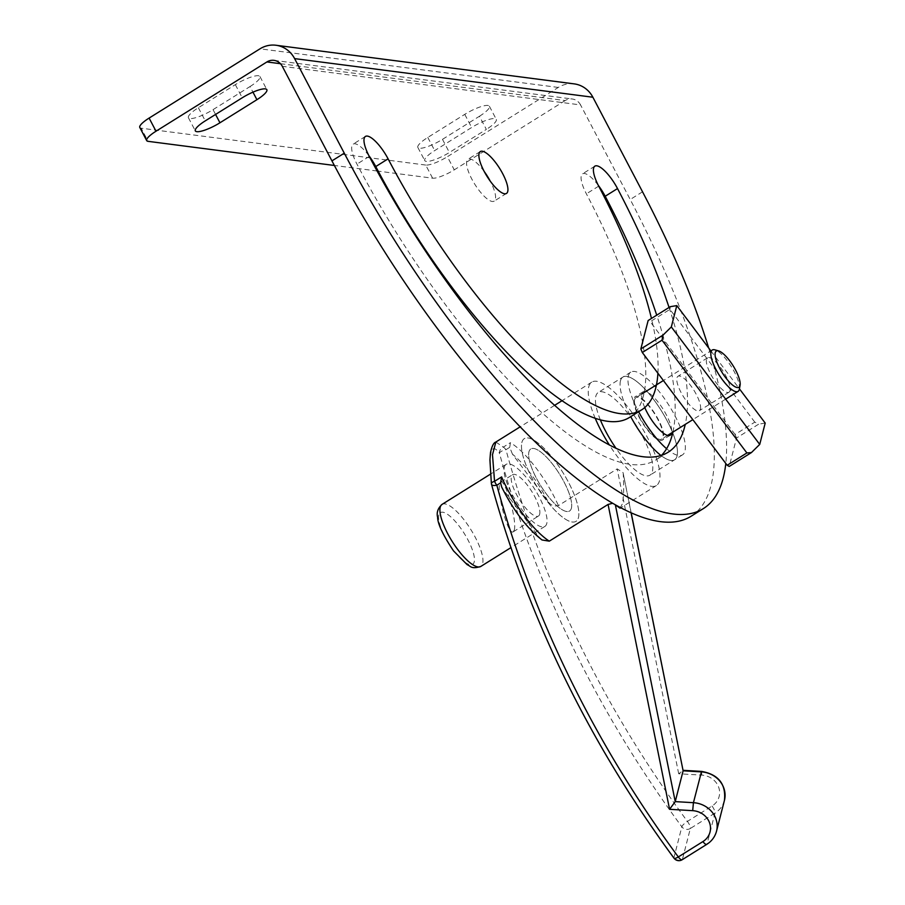 <?xml version="1.0" encoding="UTF-8"?>
<svg xmlns="http://www.w3.org/2000/svg" width="905" height="905" viewBox="0 0 905 905"><rect width="100%" height="100%" fill="white"/><g stroke="black" fill="none" stroke-linecap="round" stroke-linejoin="round"><path stroke-width="0.68" stroke-dasharray="4.53 3.39" d="M574.223 83.882A27.433 25.385 -82.6 0 0 558.283 87.446L447.375 156.712L454.265 169.846A18.292 4.197 -27.7 0 1 432.601 178.183L378.2 171.147M432.601 178.183L425.701 165.049A18.292 4.197 152.3 0 0 447.375 156.712M425.701 165.049L141.203 128.205L148.103 141.338M139.8 127.481A18.292 4.197 152.3 0 0 141.203 128.205M250.018 86.552A19.514 4.48 152.3 0 0 259.95 76.529A19.514 4.48 152.3 0 0 235.334 84.64L198.365 107.729A19.514 4.48 152.3 0 0 188.432 117.752A19.514 4.48 152.3 0 0 213.048 109.641L250.018 86.552L252.959 92.152M479.446 116.259A19.514 4.48 152.3 0 0 489.379 106.236A19.514 4.48 152.3 0 0 464.763 114.358L427.794 137.447A19.514 4.48 152.3 0 0 417.861 147.47A19.514 4.48 152.3 0 0 442.477 139.347L479.446 116.259L486.347 129.392L449.378 152.481A19.514 4.48 -27.7 0 1 424.762 160.604A19.514 4.48 -27.7 0 1 434.694 150.581L471.663 127.492A19.514 4.48 -27.7 0 1 496.279 119.381A19.514 4.48 -27.7 0 1 486.347 129.392M280.448 63.701L565.173 100.579A12.195 11.279 97.4 0 1 572.265 98.996A12.195 11.279 97.4 0 1 580.558 104.923L282.292 66.303M377.08 171L334.364 165.468M565.173 100.579L454.265 169.846M484.243 171.543A24.695 7.466 58 0 0 467.998 159.246A24.695 7.466 58 0 0 474.74 184.145A24.695 7.466 58 0 0 494.153 201.136A24.695 7.466 58 0 0 490.363 181.396A24.695 7.466 58 0 0 490.239 181.136M368.889 155.66A25.001 7.557 58 0 0 353.12 144.133A25.001 7.557 58 0 0 356.955 164.11A329.839 99.697 58 0 0 655.797 459.944A329.839 99.697 58 0 0 661.487 455.362M669.055 307.462A329.839 99.697 -122 0 1 685.255 424.377M672.924 432.081A329.839 99.697 58 0 0 656.725 315.166M598.318 185.378A25.001 7.557 58 0 0 582.549 173.839A25.001 7.557 58 0 0 586.383 193.828A279.849 84.584 -122 0 1 629.314 417.544M657.901 373.222A279.849 84.584 58 0 0 651.453 318.458M691.001 516.314A396.288 119.777 58 0 0 630.208 199.507L580.558 104.923M708.66 347.961A396.288 119.777 -122 0 1 725.799 463.439M700.436 409.094A20.261 6.12 58 0 0 692.336 387.872A20.261 6.12 58 0 0 677.958 376.299A20.261 6.12 58 0 0 683.49 396.729A20.261 6.12 58 0 0 699.418 410.666A20.261 6.12 58 0 0 700.436 409.094M730.018 390.632A20.261 6.12 -122 0 1 729 392.193A20.261 6.12 -122 0 1 714.622 380.62A20.261 6.12 -122 0 1 706.511 359.398A20.261 6.12 -122 0 1 707.529 357.826A20.261 6.12 -122 0 1 721.907 369.398A20.261 6.12 -122 0 1 730.018 390.632M736.534 437.997L735.075 434.468L754.793 422.149L758.718 424.14L736.534 437.997L729.238 466.437M765.2 423.076L758.718 424.14M754.793 422.149L669.926 309.374L650.209 321.694L648.138 320.528M670.311 306.671L669.926 309.374M710.866 350.88L739.442 388.856M735.075 434.468L650.209 321.694M739.396 389.082A24.39 7.376 58 0 0 731.421 366.797A24.39 7.376 58 0 0 714.893 349.85M634.62 399.625A24.39 7.376 -122 0 1 635.842 397.736A24.39 7.376 -122 0 1 653.15 411.662A24.39 7.376 -122 0 1 662.901 437.217A24.39 7.376 -122 0 1 661.679 439.106A24.39 7.376 -122 0 1 644.371 425.18A24.39 7.376 -122 0 1 634.62 399.625M571.394 508.18A36.585 11.052 -122 0 1 569.55 511.02A36.585 11.052 -122 0 1 543.6 490.125A36.585 11.052 -122 0 1 528.961 451.799A36.585 11.052 -122 0 1 530.794 448.959A36.585 11.052 -122 0 1 556.756 469.853A36.585 11.052 -122 0 1 571.394 508.18A36.585 11.052 -122 0 1 569.55 511.02A36.585 11.052 -122 0 1 540.794 485.849A36.585 11.052 -122 0 1 530.794 448.959A36.585 11.052 -122 0 1 556.756 469.853A36.585 11.052 -122 0 1 571.394 508.18M620.468 380.824A48.779 14.74 -122 0 1 622.923 377.046A48.779 14.74 -122 0 1 657.528 404.897A48.779 14.74 -122 0 1 677.053 456.007A48.779 14.74 -122 0 1 674.598 459.785A48.779 14.74 -122 0 1 661.012 455.509A48.779 14.74 58 0 0 674.598 459.785A48.779 14.74 58 0 0 661.261 410.61A48.779 14.74 58 0 0 622.923 377.046A48.779 14.74 58 0 0 630.412 416.04A48.779 14.74 58 0 0 630.728 416.662A48.779 14.74 -122 0 1 620.468 380.824M521.891 442.398A48.779 14.74 -122 0 1 524.334 438.62A48.779 14.74 -122 0 1 558.939 466.471A48.779 14.74 -122 0 1 578.465 517.581A48.779 14.74 -122 0 1 576.01 521.359A48.779 14.74 -122 0 1 541.405 493.508A48.779 14.74 -122 0 1 521.891 442.398M542.016 539.968L538.566 536.529L503.384 489.775A54.866 16.584 58 0 0 538.566 536.529M501.664 486.992L503.384 489.775M547.672 500.985A54.866 16.584 58 0 0 512.49 454.231L547.672 500.985C550.376 505.092 553.951 506.63 558.408 505.612L617.187 468.892L623.07 472.614L631.102 512.875M512.49 454.231L509.73 447.33L510.386 442.692A60.963 18.428 -122 0 1 558.408 505.612M491.381 483.575L491.381 483.643A6.097 2.104 172.8 0 0 491.551 484.028A1219.363 1116.894 -165.6 0 0 673.942 857.612A6.097 5.588 -165.6 0 0 682.449 859.275A6.097 1.844 -122 0 1 682.144 859.75M612.583 503.304L615.491 504.967M674.01 858.2A6.097 1.629 143.6 0 1 673.942 857.612L681.85 826.808A6.097 1.629 143.6 0 1 687.415 821.401A6.097 1.844 -122 0 1 690.345 828.471A6.097 5.588 14.4 0 1 681.85 826.808A1219.363 1116.894 14.4 0 1 499.458 453.224A6.097 5.34 148.8 0 1 503.327 447.104A6.097 1.844 -122 0 1 505.94 449.695A6.097 2.172 -15.3 0 0 499.458 453.224C491.008 441.753 488.372 452.025 491.551 484.028M509.73 447.33L505.94 449.695A1213.266 1111.306 -165.6 0 0 687.415 821.401L712.031 806.038A18.292 16.754 -165.6 0 0 718.808 787.633A18.292 16.754 -165.6 0 0 701.805 775.121L678.693 773.764L683.162 770.483M495.85 442.036L503.327 447.104L510.386 442.692M620.095 508.203L622.255 504.04C623.715 498.044 624.043 487.999 623.24 473.915M595.241 418.359A60.963 18.428 -122 0 1 588.759 386.82A60.963 18.428 -122 0 1 591.813 382.102A60.963 18.428 -122 0 1 635.072 416.911A60.963 18.428 -122 0 1 659.474 480.793A60.963 18.428 -122 0 1 656.408 485.521A60.963 18.428 -122 0 1 609.438 445.079M514.289 530.025C517.106 520.036 504.967 478.179 500.725 482.127C494.888 485.023 507.558 536.62 513.316 531.755L514.289 530.025M539.674 514.176A24.39 7.376 -122 0 1 538.441 516.065A24.39 7.376 -122 0 1 519.278 499.289A24.39 7.376 -122 0 1 512.615 474.695A24.39 7.376 -122 0 1 529.911 488.621A24.39 7.376 -122 0 1 539.674 514.176M504.311 467.184A36.585 11.052 -122 0 1 506.155 464.356A36.585 11.052 -122 0 1 532.106 485.238A36.585 11.052 -122 0 1 546.744 523.576A36.585 11.052 -122 0 1 544.901 526.405A36.585 11.052 -122 0 1 518.95 505.522A36.585 11.052 -122 0 1 504.311 467.184M568.17 520.714A48.779 14.74 -122 0 1 532.31 478.53A48.779 14.74 -122 0 1 524.334 438.62A48.779 14.74 -122 0 1 558.939 466.471A48.779 14.74 -122 0 1 578.465 517.581A48.779 14.74 -122 0 1 576.01 521.359A48.779 14.74 -122 0 1 568.17 520.714M600.377 419.897A48.779 14.74 -122 0 1 595.829 396.22A48.779 14.74 -122 0 1 598.273 392.442A48.779 14.74 -122 0 1 632.878 420.293A48.779 14.74 -122 0 1 652.403 471.403A48.779 14.74 -122 0 1 649.948 475.182A48.779 14.74 -122 0 1 616.079 448.394M639.122 417.171A25.612 7.738 58 0 0 662.324 440.135A25.612 7.738 58 0 0 655.322 414.32A25.612 7.738 58 0 0 635.197 396.695A25.612 7.738 58 0 0 639.122 417.171M644.756 407.555A25.612 7.738 -122 0 1 643.082 391.775A25.612 7.738 -122 0 1 661.046 406.085A25.612 7.738 -122 0 1 671.567 432.929M666.589 448.71A48.779 14.74 58 0 0 682.483 454.864A48.779 14.74 58 0 0 669.157 405.678A48.779 14.74 58 0 0 630.808 372.125A48.779 14.74 58 0 0 638.297 411.119A48.779 14.74 58 0 0 638.625 411.73M558.283 87.446L260.018 48.813M464.763 114.358L471.663 127.492M442.477 139.347L449.378 152.481M427.794 137.447L434.694 150.581M235.334 84.64L242.235 97.785M213.048 109.641L215.571 114.437M198.365 107.729L205.265 120.874M369.274 156.418L356.955 164.11M598.703 186.136L586.383 193.828M642.527 191.803L630.208 199.507M438.835 514.99A30.487 9.208 58 0 0 453.484 550.331A30.487 9.208 58 0 0 474.197 561.971A30.487 9.208 58 0 0 459.559 526.631A30.487 9.208 58 0 0 438.835 514.99M442.07 504.379A36.585 11.052 -122 0 1 468.021 525.262A36.585 11.052 -122 0 1 482.659 563.589A36.585 11.052 -122 0 1 480.827 566.428M712.031 806.038A6.097 1.844 -122 0 1 714.961 813.097L690.345 828.471L682.449 859.275L707.054 843.913A24.39 22.342 -165.6 0 0 716.534 831.175M701.805 775.121L701.556 771.399M724.441 800.359A24.39 22.342 14.4 0 1 714.961 813.097L707.054 843.913A6.097 1.844 58 0 1 706.748 844.376M678.693 773.764L617.187 468.892M274 60.364L572.265 98.996M489.379 106.236L496.279 119.381M417.861 147.47L424.762 160.604M259.95 76.529L266.851 89.663M188.432 117.752L195.333 130.886M480.317 151.554L467.998 159.246M506.483 193.432L494.153 201.136M365.439 136.429L353.12 144.133M668.116 452.251L655.797 459.944M594.868 166.147L582.549 173.839M707.529 357.826L677.958 376.299M729 392.193L699.418 410.666M712.246 350.02L663.399 380.53M641.724 394.06L635.842 397.736M725.663 399.139L692.834 419.649M667.562 435.429L661.679 439.106M506.155 464.356L490.397 474.186M544.901 526.405L510.929 547.627M630.808 372.125L598.273 392.442M682.483 454.864L649.948 475.182M631.204 512.92L623.07 472.614M591.813 382.102L561.971 400.745M554.561 405.372L520.115 426.877M656.408 485.521L620.717 507.818M513.316 531.767L538.441 516.065M500.725 482.116L512.615 474.695M643.082 391.775L635.197 396.695M670.209 435.215L662.324 440.135"/><path stroke-width="1.36" d="M592.877 97.231A27.433 25.385 -82.6 0 0 574.223 83.882L275.957 45.25A27.433 25.385 97.4 0 1 294.611 58.61L592.877 97.231L642.527 191.803A396.288 119.777 -122 0 1 708.66 347.961M334.364 165.468L148.103 141.338A18.292 4.197 -27.7 0 1 146.701 140.614A18.292 4.197 -27.7 0 1 156.011 131.214L149.11 118.08L260.018 48.813A27.433 25.385 97.4 0 1 275.957 45.25M156.011 131.214L266.918 61.947L280.448 63.701M725.799 463.439A396.288 119.777 -122 0 1 703.321 508.621A396.288 119.777 -122 0 1 344.273 153.183L331.943 160.875L282.292 66.303A12.195 11.279 -82.6 0 0 274 60.364A12.195 11.279 -82.6 0 0 266.918 61.947M344.273 153.183L294.611 58.61M149.11 118.08A18.292 4.197 152.3 0 0 139.8 127.481L146.701 140.614M378.2 171.147L377.08 171M242.235 97.785A19.514 4.48 -27.7 0 1 266.851 89.663A19.514 4.48 -27.7 0 1 256.918 99.686L219.949 122.775A19.514 4.48 -27.7 0 1 195.333 130.886A19.514 4.48 -27.7 0 1 205.265 120.874L242.235 97.785M490.239 181.136A24.695 7.466 58 0 0 484.243 171.543M502.694 173.692A24.695 7.466 -122 0 1 506.483 193.432A24.695 7.466 -122 0 1 487.071 176.441A24.695 7.466 -122 0 1 480.317 151.554A24.695 7.466 -122 0 1 502.694 173.692M685.255 424.377A329.839 99.697 -122 0 1 668.116 452.251A329.839 99.697 -122 0 1 369.274 156.418A25.001 7.557 -122 0 1 365.439 136.429A25.001 7.557 -122 0 1 388.087 158.85A279.849 84.584 58 0 0 641.634 409.852A279.849 84.584 58 0 0 657.901 373.222M641.634 409.852L629.314 417.544A279.849 84.584 -122 0 1 375.767 166.554A25.001 7.557 58 0 0 368.889 155.66M651.453 318.458A279.849 84.584 58 0 0 598.703 186.136A25.001 7.557 -122 0 1 594.868 166.147A25.001 7.557 -122 0 1 617.515 188.568A329.839 99.697 -122 0 1 669.055 307.462M661.487 455.362A329.839 99.697 58 0 0 672.924 432.081M656.725 315.166A329.839 99.697 58 0 0 605.196 196.261A25.001 7.557 58 0 0 598.318 185.378M331.943 160.875A396.288 119.777 58 0 0 691.001 516.314L703.321 508.621M751.422 452.579L746.885 452.952L727.168 465.272L729.238 466.437L751.422 452.579L759.725 444.412L765.2 423.076L739.442 388.856M759.725 444.412L671.329 326.943L663.026 335.11L640.842 348.968L648.138 320.528L670.311 306.671L676.793 305.607L710.866 350.88M640.842 348.968L642.301 352.498L662.019 340.19L746.885 452.952M642.301 352.498L727.168 465.272M662.019 340.19L663.026 335.11M676.793 305.607L671.329 326.943M718.649 350.914L714.893 349.85A24.39 7.376 58 0 0 712.246 350.02A24.39 7.376 58 0 0 711.025 351.909A24.39 7.376 58 0 0 720.776 377.453A24.39 7.376 58 0 0 738.084 391.39A24.39 7.376 58 0 0 739.306 389.501A24.39 7.376 58 0 0 739.396 389.082L740.086 385.247A21.335 6.448 -122 0 1 725.765 377.804A21.335 6.448 -122 0 1 715.255 352.712A21.335 6.448 -122 0 1 718.649 350.914A21.335 6.448 -122 0 1 733.095 365.744A21.335 6.448 -122 0 1 740.086 385.247M661.012 455.509A48.779 14.74 -122 0 1 630.728 416.662A48.779 14.74 58 0 0 661.012 455.509M612.583 503.304L608.07 504.436L549.29 541.156L542.016 539.968C526.846 528.135 513.395 510.465 501.664 486.992L500.612 482.874L501.608 476.912L494.549 481.324A6.097 2.104 172.8 0 0 491.381 483.632A6.097 2.104 172.8 0 0 491.381 483.643L489.922 459.966L490.476 452.738C491.834 446.256 493.621 442.692 495.85 442.036L492.49 454.695L494.549 481.324A6.097 1.844 -122 0 0 496.822 485.238L500.612 482.874M608.07 504.436L669.576 809.308L675.232 801.615L683.128 770.811L701.33 771.886A24.39 22.342 14.4 0 1 724.441 800.359C726.149 784.115 718.525 774.454 701.556 771.399L693.434 802.69L675.232 801.615L615.377 504.9M631.204 512.92L683.128 770.811L631.102 512.875M615.491 504.967L620.095 508.203L620.717 507.818M609.438 445.079A60.963 18.428 -122 0 1 595.241 418.359M616.079 448.394A48.779 14.74 -122 0 1 600.377 419.897M671.567 432.929A25.612 7.738 -122 0 1 670.209 435.215A25.612 7.738 -122 0 1 647.007 412.239A25.612 7.738 -122 0 1 644.756 407.555M638.625 411.73A48.779 14.74 58 0 0 666.589 448.71M252.959 92.152L256.918 99.686M215.571 114.437L219.949 122.775M388.087 158.85L375.767 166.554M617.515 188.568L605.196 196.261M457.806 549.618A36.585 11.052 -122 0 1 440.226 507.207A36.585 11.052 -122 0 1 442.07 504.379C437.896 508.248 436.414 512.535 437.613 517.219C437.669 523.837 442.975 535.07 453.541 550.919L467.206 564.72C470.577 565.874 470.985 569.562 480.827 566.428A36.585 11.052 -122 0 1 457.806 549.618M549.29 541.156A60.963 18.428 -122 0 1 501.608 476.912M491.551 484.028A6.097 2.172 -15.3 0 0 491.551 484.48A6.097 2.172 -15.3 0 0 496.822 485.238A1213.266 1111.306 14.4 0 0 678.309 856.945A6.097 1.629 143.6 0 1 674.01 858.2A6.097 6.097 0 0 0 682.144 859.75A6.097 1.844 -122 0 1 678.309 856.945L702.914 841.582A6.097 1.844 58 0 0 706.748 844.376C711.749 841.186 715.018 836.774 716.534 831.175A24.39 22.342 -165.6 0 0 693.434 802.69L692.687 810.665A18.292 16.754 14.4 0 1 709.69 823.177A18.292 16.754 14.4 0 1 702.914 841.582M669.576 809.308L692.687 810.665M663.399 380.53L641.724 394.06M738.084 391.39L725.663 399.139M692.834 419.649L667.562 435.429M490.397 474.186L442.07 504.379M510.929 547.627L480.827 566.428M491.381 483.632A6.097 6.097 0 0 0 491.551 484.48C528.463 618.33 589.279 742.903 674.01 858.2M701.556 771.399L683.128 770.325M706.748 844.376L682.144 859.75M716.534 831.175L724.441 800.359M561.971 400.745L554.561 405.372M520.115 426.877L495.838 442.036"/></g></svg>
